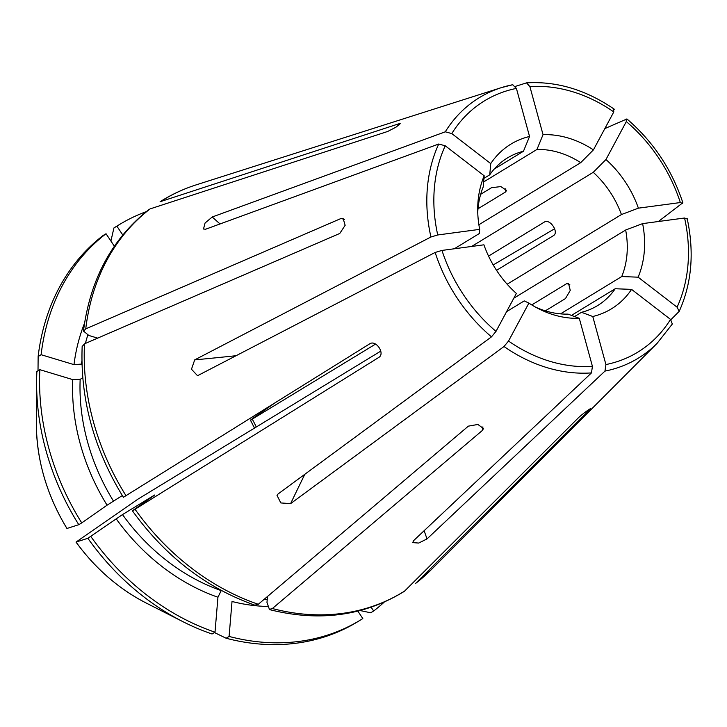 <?xml version="1.0" encoding="UTF-8"?>
<svg xmlns="http://www.w3.org/2000/svg" width="727" height="727" viewBox="0 0 727 727"><rect width="100%" height="100%" fill="white"/><g stroke="black" fill="none" stroke-linecap="round" stroke-linejoin="round"><path stroke-width="1.09" d="M379.158 357.175L378.994 357.293C385.174 353.44 376.113 339.854 369.925 343.698L123.554 497.177M379.258 357.102A1694.519 50.39 -33.7 0 1 378.994 357.293L132.623 510.763M482.91 426.876A1694.519 739.023 106.8 0 1 482.428 430.402L483.473 428.539L477.903 424.459L468.352 426.149L258.294 604.282A229.823 185.93 -121.4 0 1 135.122 509.373C131.514 511.572 131.823 511.163 136.058 508.164L154.806 494.96M482.428 430.402L272.371 608.535L269.417 609.39L266.973 602.447L267.472 596.503M269.372 609.571C319.18 622.094 364.172 616.014 404.348 591.333L578.647 417.543C583.272 413.227 594.113 405.648 589.497 409.964L590.433 408.783M535.436 307.067A86.495 69.974 58.6 0 0 538.807 308.521A86.495 69.974 58.6 0 0 567.996 314.109L579.283 318.299A96.491 78.062 58.6 0 1 538.68 308.784A96.491 78.062 58.6 0 1 528.892 303.095L508.527 341.045L504.011 346.515A152.588 123.445 58.6 0 0 591.469 372.906L413.527 540.715L412.745 542.606L418.697 543.06L427.022 538.916L604.955 371.106A152.588 123.445 58.6 0 0 657.117 343.317L431.075 569.868L415.471 583.563L589.497 409.964A1694.519 994.736 55.1 0 0 589.17 409.41M493.215 264.946L554.674 228.732M604.855 128.579L626.901 118.974M658.389 221.508L682.826 202.778M670.894 319.698L679.191 311.356L677.082 307.194L638.124 277.178A96.491 78.062 58.6 0 0 642.623 223.616L625.656 230.014L513.816 298.197M504.011 346.515L290.609 503.62L280.822 502.939L277.005 495.341L278.077 493.969L491.479 336.855L495.996 331.394L516.37 293.444A96.491 78.062 58.6 0 1 483.918 244.817L441.971 250.424L435.155 252.451L197.544 375.705L191.474 369.234L194.691 359.883L430.929 236.993L437.745 234.966L479.693 229.359L479.293 233.549L454.311 248.77M477.748 212.438A86.495 69.974 58.6 0 1 483.191 187.021L484.191 175.798L445.233 145.782L438.735 144.019L205.668 229.205L203.505 229.014L205.069 223.007L212.22 217L445.287 131.814L451.785 133.577L490.743 163.593L489.744 174.816L483.964 178.342M478.884 224.734L580.719 162.657L593.423 149.88A96.491 78.062 58.6 0 0 543.042 134.668L529.892 86.613L526.539 82.86L515.498 86.349M126.053 495.778A229.823 185.93 -121.4 0 1 84.496 343.826L339.773 233.458L345.152 225.297L343.089 218.336L341.027 218.491L85.75 328.858A229.823 185.93 -121.4 0 1 150.144 208.885L387.745 131.451L396.033 127.143L400.213 123.69L398.596 123.872L160.122 201.733M478.002 208.767L505.583 191.955L506.574 190.383L500.839 186.585L491.497 187.711L480.674 194.309M146.327 603.101C118.846 588.97 95.41 568.632 76.017 542.088L76.053 542.069A174.026 140.784 58.6 0 0 146.327 603.101L182.94 621.685A231.568 187.339 58.6 0 1 87.858 538.289L76.053 542.069L138.021 499.095L380.766 351.114M506.592 311.656L524.231 300.905L528.892 303.095M494.187 169.1L523.458 151.252A86.495 69.974 58.6 0 0 507.455 157.923A86.495 69.974 58.6 0 0 489.744 174.816M483.646 181.95L536.953 149.453A86.495 69.974 58.6 0 1 580.719 162.657M471.614 246.462L593.25 172.317L605.954 159.531A96.491 78.062 58.6 0 1 638.397 208.158L621.431 214.556A86.495 69.974 58.6 0 0 593.25 172.317M507.164 284.221L621.431 214.556M560.526 313.864L621.749 276.542A86.495 69.974 58.6 0 0 625.656 230.014M571.477 315.4L615.206 288.746L631.572 289.382A96.491 78.062 58.6 0 1 592.769 316.499L581.491 312.31A86.495 69.974 58.6 0 0 597.494 305.64A86.495 69.974 58.6 0 0 615.206 288.746M574.539 316.545L581.491 312.31M545.332 310.847L565.47 298.57L570.25 290.409L568.541 283.403L566.733 283.603A1694.519 667.759 4.8 0 1 569.804 284.611M531.764 304.922L566.733 283.603M250.588 420.142L375.523 344.107M496.541 270.335L553.592 235.557A1694.519 50.39 -33.7 0 0 553.847 235.375M488.553 256.086L544.523 221.962C550.048 218.573 559.118 232.158 553.592 235.557M591.469 372.906L592.423 366.363L579.283 318.299M626.129 118.983L626.32 121.582L605.954 159.531M682.453 203.387L680.345 202.551L638.397 208.158M87.858 538.289L122.499 514.589L153.951 495.414A187.975 152.079 58.6 0 0 154.06 495.569M90.82 536.481A231.568 187.339 58.6 0 0 215.01 632.19L217.946 597.231L221.281 590.451M182.94 621.685A231.568 187.339 58.6 0 0 212.048 633.989L215.01 632.19M255.195 605.082L258.294 604.282M256.267 427.013A86.495 69.974 -121.4 0 0 252.296 419.225C249.552 420.851 250.152 420.27 254.087 417.489L274.706 403.076M621.749 276.542L638.124 277.178M686.679 218.845L684.57 218.009L642.623 223.616M36.604 381.63A231.568 187.339 58.6 0 0 78.789 524.694L66.939 528.484C46.619 494.842 36.423 459.582 36.35 422.687L36.604 381.63A231.568 187.339 58.6 0 1 36.886 371.479L39.849 369.679A231.568 187.339 58.6 0 0 81.751 522.895L107.078 505.192L122.327 495.569M39.849 369.679L72.727 379.603L80.161 379.358L82.751 377.776M84.496 343.826L82.378 346.261M78.789 524.694L81.751 522.895M371.161 607.236L373.66 610.989A231.568 187.339 58.6 0 0 384.219 602.12M360.138 610.553L370.706 612.788L373.66 610.989M484.191 175.798A96.491 78.062 58.6 0 0 477.703 208.758A96.491 78.062 58.6 0 0 479.693 229.359M672.321 324.024L670.53 319.398L631.572 289.382M604.955 371.106L605.918 364.563L592.769 316.499M38.013 370.797L38.14 356.512A231.568 187.339 58.6 0 1 103.07 235.539L106.033 233.74A231.568 187.339 58.6 0 0 41.103 354.712L73.99 364.636L81.978 364.045M106.033 233.74L114.348 246.189M97.672 338.137L88.83 335.465L83.632 331.176L85.75 328.858M150.144 208.885L149.017 209.512M38.14 356.512L41.103 354.712M357.857 611.134L362.818 618.568A231.568 187.339 58.6 0 1 360.383 620.086A231.568 187.339 58.6 0 1 229.087 636.434L232.022 601.483A193.427 156.487 58.6 0 0 267.245 606.463M214.438 632.535L226.133 638.242A231.568 187.339 58.6 0 0 357.42 621.894L360.383 620.086M226.133 638.242L229.087 636.434M490.743 163.593A96.491 78.062 58.6 0 1 529.547 136.476L523.458 151.252M529.547 136.476L516.406 88.412L512.653 84.741A152.588 123.445 58.6 0 0 501.267 87.667A152.588 123.445 58.6 0 0 445.287 131.814M146.209 211.675A231.568 187.339 58.6 0 0 119.31 224.634A231.568 187.339 58.6 0 0 116.874 226.152L122.754 234.957M119.31 224.634L116.356 226.442A231.568 187.339 58.6 0 0 113.921 227.96L110.904 241.037M113.921 227.96L116.874 226.152M543.042 134.668L536.953 149.453M613.597 109.332L613.788 111.931L593.423 149.88M404.994 590.815A229.823 185.93 -121.4 0 1 272.371 608.535M431.075 569.868A229.823 185.93 -121.4 0 1 415.844 583.236M435.155 252.451A152.588 123.445 58.6 0 0 491.479 336.855M438.735 144.019A152.588 123.445 58.6 0 0 430.929 236.993M160.994 201.306A229.823 185.93 -121.4 0 1 196.335 184.812L501.267 87.667L512.835 84.695M508.527 341.045A147.19 119.083 58.6 0 0 592.423 366.363M680.345 202.551A147.19 119.083 58.6 0 0 626.32 121.582M116.147 518.778A193.427 156.487 58.6 0 0 217.946 597.231M122.499 514.589A187.975 152.079 58.6 0 0 221.099 590.569M441.971 250.424A147.19 119.083 58.6 0 0 495.996 331.394M677.082 307.194A147.19 119.083 58.6 0 0 684.57 218.009M72.727 379.603A193.427 156.487 58.6 0 0 107.078 505.192M36.35 422.687A174.026 140.784 58.6 0 0 66.984 528.484M80.161 379.358A187.975 152.079 58.6 0 0 113.43 500.994M445.233 145.782A147.19 119.083 58.6 0 0 437.745 234.966M605.918 364.563A147.19 119.083 58.6 0 0 670.53 319.398M84.523 323.251A193.427 156.487 58.6 0 0 73.99 364.636M87.794 335.111A187.975 152.079 58.6 0 0 85.404 343.435M81.906 360.801A187.975 152.079 58.6 0 0 81.415 364.381M264.065 599.384A187.975 152.079 58.6 0 0 267.218 599.548M516.406 88.412A147.19 119.083 58.6 0 0 451.785 133.577M613.788 111.931A147.19 119.083 58.6 0 0 529.892 86.613M505.765 188.729A1694.519 739.023 106.8 0 1 505.583 191.955M427.022 538.916A1694.519 938.303 82.4 0 1 424.141 530.71M398.596 123.872A1694.519 994.736 55.1 0 1 399.323 124.835M220.045 223.952A1694.519 899.735 28.2 0 1 212.22 217M341.027 218.491A1694.519 667.759 4.8 0 1 344.425 219.345M236.793 355.639A1694.519 334.111 -15.3 0 1 194.691 359.883M304.831 474.277A1694.519 427.222 -52.4 0 0 290.609 503.62M626.956 118.974C653.2 141.574 671.83 169.5 682.853 202.724M132.459 510.881C165.502 556.573 206.395 588.043 255.132 605.273M250.47 420.206L254.505 428.094M687.115 218.291C694.449 252.224 691.813 283.239 679.209 311.338M123.39 497.286C93.856 449.195 80.115 398.85 82.169 346.252M657.117 343.317L672.548 323.742M83.441 331.148C90.13 279.304 111.985 238.747 148.999 209.485M160.113 201.715C171.408 194.545 183.486 188.911 196.335 184.812M614.333 109.241C586.062 89.848 556.8 81.051 526.557 82.86"/></g></svg>
